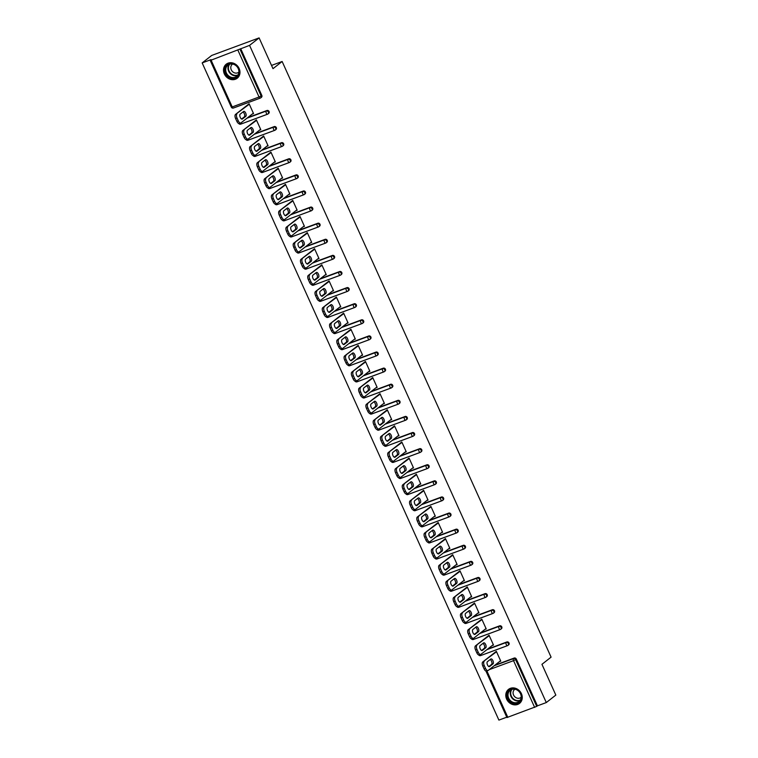 <?xml version="1.0" encoding="UTF-8"?>
<svg xmlns="http://www.w3.org/2000/svg" width="758" height="758" viewBox="0 0 758 758"><rect width="100%" height="100%" fill="white"/><g stroke="black" fill="none" stroke-linecap="round" stroke-linejoin="round"><path stroke-width="1.14" d="M224.349 73.943A8.916 7.798 -128.1 0 0 237.235 78.216A8.916 7.798 -128.1 0 0 239.13 68.466A8.916 7.798 -128.1 0 0 226.244 64.193A8.916 7.798 -128.1 0 0 224.349 73.943M506.628 699.122A8.916 7.798 -128.1 0 0 519.514 703.405A8.916 7.798 -128.1 0 0 521.409 693.646A8.916 7.798 -128.1 0 0 508.523 689.373A8.916 7.798 -128.1 0 0 506.628 699.122M202.168 62.914L211.037 59.636L210.193 60.365L211.103 60.166L249.562 45.376L259.103 37.9L211.709 55.438L202.168 62.914L498.897 720.1L506.761 717.191M259.103 37.9L272.994 68.665L282.137 61.493L271.525 65.425M282.137 61.493L551.085 657.148L541.942 664.321L555.832 695.086L546.291 702.562L537.431 705.84L516.312 659.072L515.62 659.621L536.73 706.38L537.431 705.84M536.73 706.38L506.922 717.542L485.935 671.048M249.562 45.376L546.291 702.562M495.107 652.287L496.338 651.349L500.773 661.156L499.418 661.649M240.693 48.654L261.813 95.423A1.715 1.497 51.9 0 1 261.453 97.299L260.752 97.839A1.715 1.497 51.9 0 1 260.392 98.038A1.715 0.796 69.7 0 1 260.288 98.095A1.715 1.715 0 0 0 260.752 97.839A1.715 1.497 51.9 0 0 261.112 95.963L261.813 95.423M494.898 665.192L514.189 658.048A1.715 1.497 51.9 0 1 516.312 659.072M247.667 117.642L266.968 110.497A1.715 1.497 51.9 0 1 268.72 113.397L268.019 113.946A1.715 1.497 51.9 0 1 267.669 114.145A1.715 0.796 69.7 0 1 267.565 114.202A1.715 1.715 0 0 0 268.019 113.946A1.715 1.497 51.9 0 0 268.389 112.07A1.715 1.497 -128.1 0 0 266.266 111.047L266.968 110.497M254.944 133.749L274.235 126.605A1.715 1.497 51.9 0 1 275.988 129.504L275.296 130.054A1.715 1.497 51.9 0 1 274.936 130.253A1.715 0.796 69.7 0 1 274.832 130.31A1.715 1.715 0 0 0 275.296 130.054A1.715 1.497 51.9 0 0 275.656 128.178A1.715 1.497 -128.1 0 0 273.534 127.154L274.235 126.605M262.211 149.857L281.502 142.712A1.715 1.497 51.9 0 1 283.265 145.612L282.563 146.152A1.715 1.497 51.9 0 1 282.203 146.351A1.715 0.796 69.7 0 1 282.099 146.417A1.715 1.715 0 0 0 282.563 146.152A1.715 1.497 51.9 0 0 282.933 144.276A1.715 1.497 -128.1 0 0 280.811 143.253L281.502 142.712M269.488 165.955L288.779 158.81A1.715 1.497 51.9 0 1 290.532 161.71L289.84 162.259A1.715 1.497 51.9 0 1 289.48 162.458A1.715 0.796 69.7 0 1 289.376 162.515A1.715 1.715 0 0 0 289.84 162.259A1.715 1.497 51.9 0 0 290.2 160.383A1.715 1.497 -128.1 0 0 288.078 159.36L288.779 158.81M276.755 182.062L296.046 174.918A1.715 1.497 51.9 0 1 297.809 177.817L297.108 178.367A1.715 1.497 51.9 0 1 296.748 178.566A1.715 0.796 69.7 0 1 296.643 178.623A1.715 1.715 0 0 0 297.108 178.367A1.715 1.497 51.9 0 0 297.477 176.491A1.715 1.497 -128.1 0 0 295.355 175.468L296.046 174.918M284.032 198.17L303.323 191.025A1.715 1.497 51.9 0 1 305.076 193.925L304.384 194.465A1.715 1.497 51.9 0 1 304.024 194.664A1.715 0.796 69.7 0 1 303.92 194.73A1.715 1.715 0 0 0 304.384 194.465A1.715 1.497 51.9 0 0 304.744 192.589A1.715 1.497 -128.1 0 0 302.622 191.566L303.323 191.025M291.299 214.268L310.591 207.133A1.715 1.497 51.9 0 1 312.353 210.023L311.652 210.572A1.715 1.497 51.9 0 1 311.292 210.771A1.715 0.796 69.7 0 1 311.187 210.828A1.715 1.715 0 0 0 311.652 210.572A1.715 1.497 51.9 0 0 312.012 208.696A1.715 1.497 -128.1 0 0 309.899 207.673L310.591 207.133M298.567 230.375L317.867 223.231A1.715 1.497 51.9 0 1 319.62 226.13L318.919 226.68A1.715 1.497 51.9 0 1 318.568 226.879A1.715 0.796 69.7 0 1 318.464 226.936A1.715 1.715 0 0 0 318.919 226.68A1.715 1.497 51.9 0 0 319.289 224.804A1.715 1.497 -128.1 0 0 317.166 223.781L317.867 223.231M305.844 246.483L325.135 239.339A1.715 1.497 51.9 0 1 326.887 242.238L326.196 242.778A1.715 1.497 51.9 0 1 325.836 242.977A1.715 0.796 69.7 0 1 325.732 243.043A1.715 1.715 0 0 0 326.196 242.778A1.715 1.497 51.9 0 0 326.556 240.902A1.715 1.497 -128.1 0 0 324.433 239.879L325.135 239.339M313.111 262.581L332.402 255.446A1.715 1.497 51.9 0 1 334.164 258.336L333.463 258.885A1.715 1.497 51.9 0 1 333.113 259.084A1.715 0.796 69.7 0 1 333.008 259.141A1.715 1.715 0 0 0 333.463 258.885A1.715 1.497 51.9 0 0 333.833 257.009A1.715 1.497 -128.1 0 0 331.71 255.986L332.402 255.446M320.388 278.688L339.679 271.544A1.715 1.497 51.9 0 1 341.432 274.443L340.74 274.993A1.715 1.497 51.9 0 1 340.38 275.192A1.715 0.796 69.7 0 1 340.276 275.249A1.715 1.715 0 0 0 340.74 274.993A1.715 1.497 51.9 0 0 341.1 273.117A1.715 1.497 -128.1 0 0 338.978 272.094L339.679 271.544M327.655 294.796L346.946 287.652A1.715 1.497 51.9 0 1 348.708 290.551L348.007 291.091A1.715 1.497 51.9 0 1 347.647 291.29A1.715 0.796 69.7 0 1 347.543 291.356A1.715 1.715 0 0 0 348.007 291.091A1.715 1.497 51.9 0 0 348.377 289.215A1.715 1.497 -128.1 0 0 346.254 288.201L346.946 287.652M334.932 310.894L354.223 303.759A1.715 1.497 51.9 0 1 355.976 306.649L355.284 307.198A1.715 1.497 51.9 0 1 354.924 307.397A1.715 0.796 69.7 0 1 354.82 307.454A1.715 1.715 0 0 0 355.284 307.198A1.715 1.497 51.9 0 0 355.644 305.322A1.715 1.497 -128.1 0 0 353.522 304.299L354.223 303.759M342.199 327.001L361.49 319.857A1.715 1.497 51.9 0 1 363.253 322.756L362.551 323.306A1.715 1.497 51.9 0 1 362.191 323.505A1.715 0.796 69.7 0 1 362.087 323.562A1.715 1.715 0 0 0 362.551 323.306A1.715 1.497 51.9 0 0 362.911 321.43A1.715 1.497 -128.1 0 0 360.799 320.407L361.49 319.857M349.466 343.109L368.767 335.965A1.715 1.497 51.9 0 1 370.52 338.864L369.819 339.404A1.715 1.497 51.9 0 1 369.468 339.603A1.715 0.796 69.7 0 1 369.364 339.669A1.715 1.715 0 0 0 369.819 339.404A1.715 1.497 51.9 0 0 370.188 337.528A1.715 1.497 -128.1 0 0 368.066 336.514L368.767 335.965M356.743 359.207L376.034 352.072A1.715 1.497 51.9 0 1 377.787 354.962L377.096 355.511A1.715 1.497 51.9 0 1 376.735 355.71A1.715 0.796 69.7 0 1 376.631 355.767A1.715 1.715 0 0 0 377.096 355.511A1.715 1.497 51.9 0 0 377.456 353.635A1.715 1.497 -128.1 0 0 375.343 352.612L376.034 352.072M364.011 375.314L383.311 368.17A1.715 1.497 51.9 0 1 385.064 371.069L384.363 371.619A1.715 1.497 51.9 0 1 384.012 371.818A1.715 0.796 69.7 0 1 383.908 371.875A1.715 1.715 0 0 0 384.363 371.619A1.715 1.497 51.9 0 0 384.732 369.743A1.715 1.497 -128.1 0 0 382.61 368.72L383.311 368.17M371.287 391.422L390.578 384.278A1.715 1.497 51.9 0 1 392.331 387.177L391.64 387.717A1.715 1.497 51.9 0 1 391.28 387.916A1.715 0.796 69.7 0 1 391.175 387.982A1.715 1.715 0 0 0 391.64 387.717A1.715 1.497 51.9 0 0 392 385.841A1.715 1.497 -128.1 0 0 389.877 384.827L390.578 384.278M378.555 407.52L397.846 400.385A1.715 1.497 51.9 0 1 399.608 403.275L398.907 403.825A1.715 1.497 51.9 0 1 398.547 404.023A1.715 0.796 69.7 0 1 398.443 404.08A1.715 1.715 0 0 0 398.907 403.825A1.715 1.497 51.9 0 0 399.276 401.948A1.715 1.497 -128.1 0 0 397.154 400.925L397.846 400.385M385.831 423.627L405.123 416.483A1.715 1.497 51.9 0 1 406.875 419.382L406.184 419.932A1.715 1.497 51.9 0 1 405.824 420.131A1.715 0.796 69.7 0 1 405.719 420.188A1.715 1.715 0 0 0 406.184 419.932A1.715 1.497 51.9 0 0 406.544 418.056A1.715 1.497 -128.1 0 0 404.421 417.033L405.123 416.483M393.099 439.735L412.39 432.591A1.715 1.497 51.9 0 1 414.152 435.49L413.451 436.03A1.715 1.497 51.9 0 1 413.091 436.229A1.715 0.796 69.7 0 1 412.987 436.295A1.715 1.715 0 0 0 413.451 436.03A1.715 1.497 51.9 0 0 413.821 434.154A1.715 1.497 -128.1 0 0 411.698 433.14L412.39 432.591M400.366 455.833L419.667 448.698A1.715 1.497 51.9 0 1 421.42 451.588L420.718 452.138A1.715 1.497 51.9 0 1 420.368 452.337A1.715 0.796 69.7 0 1 420.264 452.393A1.715 1.715 0 0 0 420.718 452.138A1.715 1.497 51.9 0 0 421.088 450.261A1.715 1.497 -128.1 0 0 418.966 449.238L419.667 448.698M407.643 471.94L426.934 464.796A1.715 1.497 51.9 0 1 428.687 467.695L427.995 468.245A1.715 1.497 51.9 0 1 427.635 468.444A1.715 0.796 69.7 0 1 427.531 468.501A1.715 1.715 0 0 0 427.995 468.245A1.715 1.497 51.9 0 0 428.355 466.369A1.715 1.497 -128.1 0 0 426.242 465.346L426.934 464.796M414.91 488.048L434.211 480.904A1.715 1.497 51.9 0 1 435.964 483.803L435.263 484.343A1.715 1.497 51.9 0 1 434.912 484.542A1.715 0.796 69.7 0 1 434.808 484.608A1.715 1.715 0 0 0 435.263 484.343A1.715 1.497 51.9 0 0 435.632 482.467A1.715 1.497 -128.1 0 0 433.51 481.453L434.211 480.904M422.187 504.146L441.478 497.011A1.715 1.497 51.9 0 1 443.231 499.901L442.539 500.451A1.715 1.497 51.9 0 1 442.179 500.65A1.715 0.796 69.7 0 1 442.075 500.706A1.715 1.715 0 0 0 442.539 500.451A1.715 1.497 51.9 0 0 442.899 498.575A1.715 1.497 -128.1 0 0 440.777 497.551L441.478 497.011M429.454 520.253L448.745 513.109A1.715 1.497 51.9 0 1 450.508 516.009L449.807 516.558A1.715 1.497 51.9 0 1 449.447 516.757A1.715 0.796 69.7 0 1 449.342 516.814A1.715 1.715 0 0 0 449.807 516.558A1.715 1.497 51.9 0 0 450.176 514.682A1.715 1.497 -128.1 0 0 448.054 513.659L448.745 513.109M436.731 536.361L456.022 529.217A1.715 1.497 51.9 0 1 457.775 532.116L457.083 532.656A1.715 1.497 51.9 0 1 456.723 532.855A1.715 0.796 69.7 0 1 456.619 532.921A1.715 1.715 0 0 0 457.083 532.656A1.715 1.497 51.9 0 0 457.444 530.78A1.715 1.497 -128.1 0 0 455.321 529.766L456.022 529.217M443.999 552.459L463.29 545.324A1.715 1.497 51.9 0 1 465.052 548.214L464.351 548.764A1.715 1.497 51.9 0 1 463.991 548.963A1.715 0.796 69.7 0 1 463.887 549.019A1.715 1.715 0 0 0 464.351 548.764A1.715 1.497 51.9 0 0 464.72 546.888A1.715 1.497 -128.1 0 0 462.598 545.864L463.29 545.324M451.275 568.566L470.566 561.422A1.715 1.497 51.9 0 1 472.319 564.322L471.618 564.871A1.715 1.497 51.9 0 1 471.268 565.07A1.715 0.796 69.7 0 1 471.163 565.127A1.715 1.715 0 0 0 471.618 564.871A1.715 1.497 51.9 0 0 471.988 562.995A1.715 1.497 -128.1 0 0 469.865 561.972L470.566 561.422M458.543 584.674L477.834 577.53A1.715 1.497 51.9 0 1 479.587 580.429L478.895 580.969A1.715 1.497 51.9 0 1 478.535 581.168A1.715 0.796 69.7 0 1 478.431 581.234A1.715 1.715 0 0 0 478.895 580.969A1.715 1.497 51.9 0 0 479.255 579.103A1.715 1.497 -128.1 0 0 477.142 578.079L477.834 577.53M465.81 600.772L485.111 593.637A1.715 1.497 51.9 0 1 486.863 596.527L486.162 597.077A1.715 1.497 51.9 0 1 485.812 597.276A1.715 0.796 69.7 0 1 485.707 597.332A1.715 1.715 0 0 0 486.162 597.077A1.715 1.497 51.9 0 0 486.532 595.201A1.715 1.497 -128.1 0 0 484.409 594.177L485.111 593.637M473.087 616.879L492.378 609.735A1.715 1.497 51.9 0 1 494.131 612.635L493.439 613.184A1.715 1.497 51.9 0 1 493.079 613.383A1.715 0.796 69.7 0 1 492.975 613.44A1.715 1.715 0 0 0 493.439 613.184A1.715 1.497 51.9 0 0 493.799 611.308A1.715 1.497 -128.1 0 0 491.677 610.285L492.378 609.735M480.354 632.987L499.645 625.843A1.715 1.497 51.9 0 1 501.408 628.742L500.706 629.282A1.715 1.497 51.9 0 1 500.346 629.491A1.715 0.796 69.7 0 1 500.242 629.547A1.715 1.715 0 0 0 500.706 629.282A1.715 1.497 51.9 0 0 501.076 627.416A1.715 1.497 -128.1 0 0 498.954 626.392L499.645 625.843M487.631 649.085L506.922 641.95A1.715 1.497 51.9 0 1 508.675 644.84L507.983 645.39A1.715 1.497 51.9 0 1 507.623 645.589A1.715 0.796 69.7 0 1 507.519 645.645A1.715 1.715 0 0 0 507.983 645.39A1.715 1.497 51.9 0 0 508.343 643.514A1.715 1.497 -128.1 0 0 506.221 642.49L506.922 641.95M492.141 645.551L493.496 645.049L489.071 635.242L487.83 636.18M484.874 629.443L486.229 628.941L481.794 619.134L480.563 620.072M477.606 613.336L478.952 612.843L474.527 603.036L473.295 603.974M470.33 597.238L471.684 596.736L467.26 586.929L466.018 587.867M463.062 581.13L464.408 580.628L459.983 570.821L458.751 571.759M455.785 565.023L457.14 564.53L452.716 554.723L451.474 555.661M448.518 548.925L449.873 548.422L445.439 538.616L444.207 539.554M441.241 532.817L442.596 532.315L438.171 522.508L436.93 523.446M433.974 516.71L435.329 516.217L430.895 506.41L429.663 507.348M426.707 500.612L428.052 500.109L423.627 490.303L422.396 491.241M419.43 484.504L420.785 484.002L416.36 474.195L415.119 475.133M412.163 468.397L413.508 467.904L409.083 458.097L407.851 459.035M404.886 452.299L406.241 451.796L401.816 441.99L400.575 442.928M397.618 436.191L398.973 435.689L394.539 425.882L393.307 426.82M390.342 420.084L391.696 419.591L387.272 409.775L386.03 410.722M383.074 403.986L384.429 403.483L379.995 393.677L378.763 394.615M375.807 387.878L377.152 387.376L372.728 377.569L371.496 378.507M368.53 371.771L369.885 371.278L365.46 361.462L364.219 362.409M361.263 355.673L362.608 355.17L358.183 345.364L356.952 346.302M353.986 339.565L355.341 339.063L350.916 329.256L349.675 330.194M346.719 323.458L348.074 322.965L343.639 313.149L342.408 314.096M339.442 307.36L340.797 306.857L336.372 297.051L335.131 297.989M332.175 291.252L333.529 290.75L329.095 280.943L327.863 281.881M324.907 275.145L326.253 274.642L321.828 264.836L320.596 265.783M317.63 259.046L318.985 258.544L314.551 248.738L313.319 249.676M310.363 242.939L311.709 242.437L307.284 232.63L306.052 233.568M303.086 226.832L304.441 226.329L300.016 216.523L298.775 217.47M295.819 210.733L297.174 210.231L292.74 200.425L291.508 201.363M288.542 194.626L289.897 194.124L285.472 184.317L284.231 185.255M281.275 178.518L282.63 178.016L278.195 168.21L276.964 169.157M274.008 162.42L275.353 161.918L270.928 152.112L269.696 153.05M266.731 146.313L268.086 145.811L263.651 136.004L262.42 136.942M259.463 130.205L260.809 129.703L256.384 119.897L255.152 120.835M252.187 114.107L253.542 113.605L249.117 103.799L247.875 104.737M485.508 668.357L484.248 665.571L482.827 666.102L484.087 668.888L485.508 668.357A3.43 1.601 69.7 0 0 488 670.546A3.43 1.601 69.7 0 0 488.209 670.432L500.583 660.739M482.827 666.102A3.43 1.601 -110.3 0 1 482.732 661.98L496.528 651.757M484.154 661.45A3.43 1.601 69.7 0 0 484.248 665.571M493.003 663.875A2.681 1.251 69.7 0 0 493.013 660.834A2.681 1.251 69.7 0 0 490.985 658.939A2.681 1.251 69.7 0 0 490.814 659.024L487.422 661.687A2.681 1.251 69.7 0 0 487.413 664.738A2.681 1.251 69.7 0 0 489.45 666.633A2.681 1.251 69.7 0 0 489.611 666.538L493.003 663.875L491.582 664.406A2.681 1.251 69.7 0 0 491.79 661.942A2.681 1.251 69.7 0 0 490.18 659.526M486.788 670.963A3.43 1.601 -110.3 0 1 486.579 671.076A3.43 1.601 -110.3 0 1 484.087 668.888M482.732 661.98L496.272 651.368M488.834 666.566L491.582 664.406M478.232 652.259L476.981 649.464L475.56 649.994L476.81 652.78L478.232 652.259A3.43 1.601 69.7 0 0 480.733 654.448A3.43 1.601 69.7 0 0 480.942 654.325L493.316 644.632M475.56 649.994A3.43 1.601 -110.3 0 1 475.465 645.873L489.261 635.649M476.886 645.352A3.43 1.601 69.7 0 0 476.981 649.464M485.736 647.777A2.681 1.251 69.7 0 0 485.745 644.726A2.681 1.251 69.7 0 0 483.708 642.831A2.681 1.251 69.7 0 0 483.547 642.926L480.146 645.589A2.681 1.251 69.7 0 0 480.146 648.63A2.681 1.251 69.7 0 0 482.173 650.535A2.681 1.251 69.7 0 0 482.334 650.44L485.736 647.777L484.315 648.298A2.681 1.251 69.7 0 0 484.523 645.835A2.681 1.251 69.7 0 0 482.903 643.428M479.52 654.855A3.43 1.601 -110.3 0 1 479.312 654.969A3.43 1.601 -110.3 0 1 476.81 652.78M475.465 645.873L489.005 635.27M481.557 650.459L484.315 648.298M470.964 636.151L469.704 633.366L468.283 633.887L469.543 636.682L470.964 636.151A3.43 1.601 69.7 0 0 473.456 638.34A3.43 1.601 69.7 0 0 473.665 638.227L486.039 628.534M468.283 633.887A3.43 1.601 -110.3 0 1 468.188 629.765L481.984 619.551M469.609 629.244A3.43 1.601 69.7 0 0 469.704 633.366M478.469 631.67A2.681 1.251 69.7 0 0 478.469 628.628A2.681 1.251 69.7 0 0 476.441 626.724A2.681 1.251 69.7 0 0 476.27 626.819L472.878 629.481A2.681 1.251 69.7 0 0 472.869 632.532A2.681 1.251 69.7 0 0 474.906 634.427A2.681 1.251 69.7 0 0 475.067 634.332L478.469 631.67L477.047 632.2A2.681 1.251 69.7 0 0 477.256 629.727A2.681 1.251 69.7 0 0 475.636 627.321M472.243 638.748A3.43 1.601 -110.3 0 1 472.035 638.871A3.43 1.601 -110.3 0 1 469.543 636.682M468.188 629.765L481.728 619.163M474.29 634.361L477.047 632.2M463.697 620.044L462.437 617.258L461.016 617.789L462.266 620.575L463.697 620.044A3.43 1.601 69.7 0 0 466.189 622.233A3.43 1.601 69.7 0 0 466.397 622.119L478.772 612.426M461.016 617.789A3.43 1.601 -110.3 0 1 460.921 613.667L474.716 603.444M462.342 613.137A3.43 1.601 69.7 0 0 462.437 617.258M471.192 615.562A2.681 1.251 69.7 0 0 471.201 612.521A2.681 1.251 69.7 0 0 469.164 610.626A2.681 1.251 69.7 0 0 469.003 610.711L465.601 613.374A2.681 1.251 69.7 0 0 465.601 616.425A2.681 1.251 69.7 0 0 467.629 618.32A2.681 1.251 69.7 0 0 467.8 618.225L471.192 615.562L469.771 616.093A2.681 1.251 69.7 0 0 469.979 613.629A2.681 1.251 69.7 0 0 468.359 611.213M464.976 622.65A3.43 1.601 -110.3 0 1 464.768 622.763A3.43 1.601 -110.3 0 1 462.266 620.575M460.921 613.667L474.461 603.055M467.013 618.253L469.771 616.093M456.42 603.946L455.16 601.151L453.739 601.681L454.999 604.467L456.42 603.946A3.43 1.601 69.7 0 0 458.922 606.135A3.43 1.601 69.7 0 0 459.13 606.012L471.495 596.319M453.739 601.681A3.43 1.601 -110.3 0 1 453.654 597.56L467.44 587.336M455.075 597.039A3.43 1.601 69.7 0 0 455.16 601.151M463.924 599.464A2.681 1.251 69.7 0 0 463.924 596.413A2.681 1.251 69.7 0 0 461.897 594.518A2.681 1.251 69.7 0 0 461.736 594.613L458.334 597.276A2.681 1.251 69.7 0 0 458.325 600.317A2.681 1.251 69.7 0 0 460.362 602.212A2.681 1.251 69.7 0 0 460.523 602.127L463.924 599.464L462.503 599.985A2.681 1.251 69.7 0 0 462.712 597.522A2.681 1.251 69.7 0 0 461.091 595.115M457.709 606.542A3.43 1.601 -110.3 0 1 457.5 606.656A3.43 1.601 -110.3 0 1 454.999 604.467M453.654 597.56L467.184 586.957M459.746 602.146L462.503 599.985M449.153 587.838L447.893 585.053L446.471 585.574L447.732 588.36L449.153 587.838A3.43 1.601 69.7 0 0 451.645 590.027A3.43 1.601 69.7 0 0 451.853 589.913L464.228 580.221M446.471 585.574A3.43 1.601 -110.3 0 1 446.377 581.452L460.172 571.238M447.798 580.931A3.43 1.601 69.7 0 0 447.893 585.053M456.648 583.357A2.681 1.251 69.7 0 0 456.657 580.315A2.681 1.251 69.7 0 0 454.62 578.411A2.681 1.251 69.7 0 0 454.459 578.506L451.067 581.168A2.681 1.251 69.7 0 0 451.057 584.219A2.681 1.251 69.7 0 0 453.085 586.114A2.681 1.251 69.7 0 0 453.256 586.019L456.648 583.357L455.226 583.887A2.681 1.251 69.7 0 0 455.435 581.414A2.681 1.251 69.7 0 0 453.815 579.008M450.432 590.435A3.43 1.601 -110.3 0 1 450.224 590.558A3.43 1.601 -110.3 0 1 447.732 588.36M446.377 581.452L459.916 570.85M452.469 586.048L455.226 583.887M514.843 688.899A7.713 6.746 51.9 0 1 521.485 697.55A7.713 6.746 51.9 0 1 513.896 703.329A7.713 6.746 51.9 0 1 507.254 694.679A7.713 6.746 51.9 0 1 514.843 688.899M514.151 702.628A7.144 6.244 -128.1 0 0 518.993 701.567A7.144 6.244 -128.1 0 0 520.831 694.574A7.144 6.244 -128.1 0 0 515.023 689.259A7.144 6.244 -128.1 0 0 510.181 690.32A7.144 6.244 -128.1 0 0 508.343 697.313A7.144 6.244 -128.1 0 0 514.151 702.628M514.928 689.24A5.088 4.444 -128.1 0 0 514.635 689.448A5.088 4.444 -128.1 0 0 513.327 694.423A5.088 4.444 -128.1 0 0 517.458 698.213A5.088 4.444 -128.1 0 0 520.898 697.455A5.088 4.444 -128.1 0 0 521.172 697.218M509.442 688.766A8.85 7.751 -128.1 0 0 508.912 689.145A8.85 7.751 -128.1 0 0 506.628 697.815A8.85 7.751 -128.1 0 0 513.82 704.4A8.85 7.751 -128.1 0 0 519.827 703.083A8.85 7.751 -128.1 0 0 520.329 702.657M232.564 63.71A7.713 6.746 51.9 0 1 239.206 72.361A7.713 6.746 51.9 0 1 231.616 78.15A7.713 6.746 51.9 0 1 224.974 69.499A7.713 6.746 51.9 0 1 232.564 63.71M231.863 77.449A7.144 6.244 -128.1 0 0 236.714 76.378A7.144 6.244 -128.1 0 0 238.543 69.395A7.144 6.244 -128.1 0 0 232.744 64.079A7.144 6.244 -128.1 0 0 227.902 65.141A7.144 6.244 -128.1 0 0 226.064 72.133A7.144 6.244 -128.1 0 0 231.863 77.449M232.649 64.06A5.088 4.444 -128.1 0 0 232.346 64.269A5.088 4.444 -128.1 0 0 231.038 69.243A5.088 4.444 -128.1 0 0 235.169 73.033A5.088 4.444 -128.1 0 0 238.618 72.275A5.088 4.444 -128.1 0 0 238.893 72.038M227.163 63.587A8.85 7.751 -128.1 0 0 226.623 63.966A8.85 7.751 -128.1 0 0 224.349 72.635A8.85 7.751 -128.1 0 0 231.541 79.22A8.85 7.751 -128.1 0 0 237.548 77.903A8.85 7.751 -128.1 0 0 238.05 77.468M441.876 571.731L440.616 568.945L439.195 569.476L440.455 572.262L441.876 571.731A3.43 1.601 69.7 0 0 444.377 573.92A3.43 1.601 69.7 0 0 444.586 573.806L456.951 564.113M439.195 569.476A3.43 1.601 -110.3 0 1 439.109 565.354L452.896 555.131M440.531 564.824A3.43 1.601 69.7 0 0 440.616 568.945M449.38 567.249A2.681 1.251 69.7 0 0 449.39 564.208A2.681 1.251 69.7 0 0 447.353 562.313A2.681 1.251 69.7 0 0 447.192 562.398L443.79 565.061A2.681 1.251 69.7 0 0 443.781 568.112A2.681 1.251 69.7 0 0 445.818 570.007A2.681 1.251 69.7 0 0 445.979 569.912L449.38 567.249L447.959 567.78A2.681 1.251 69.7 0 0 448.168 565.316A2.681 1.251 69.7 0 0 446.547 562.9M443.165 574.337A3.43 1.601 -110.3 0 1 442.956 574.45A3.43 1.601 -110.3 0 1 440.455 572.262M439.109 565.354L452.64 554.742M445.202 569.94L447.959 567.78M434.609 555.633L433.349 552.838L431.927 553.368L433.188 556.154L434.609 555.633A3.43 1.601 69.7 0 0 437.101 557.822A3.43 1.601 69.7 0 0 437.309 557.699L449.684 548.006M431.927 553.368A3.43 1.601 -110.3 0 1 431.833 549.247L445.628 539.023M433.254 548.716A3.43 1.601 69.7 0 0 433.349 552.838M442.104 551.151A2.681 1.251 69.7 0 0 442.113 548.1A2.681 1.251 69.7 0 0 440.076 546.205A2.681 1.251 69.7 0 0 439.915 546.3L436.523 548.963A2.681 1.251 69.7 0 0 436.513 552.004A2.681 1.251 69.7 0 0 438.55 553.899A2.681 1.251 69.7 0 0 438.711 553.814L442.104 551.151L440.682 551.672A2.681 1.251 69.7 0 0 440.891 549.209A2.681 1.251 69.7 0 0 439.28 546.802M435.888 558.229A3.43 1.601 -110.3 0 1 435.679 558.343A3.43 1.601 -110.3 0 1 433.188 556.154M431.833 549.247L445.372 538.644M437.935 553.833L440.682 551.672M427.332 539.525L426.081 536.74L424.651 537.261L425.911 540.047L427.332 539.525A3.43 1.601 69.7 0 0 429.833 541.714A3.43 1.601 69.7 0 0 430.042 541.6L442.407 531.908M424.651 537.261A3.43 1.601 -110.3 0 1 424.565 533.139L438.361 522.925M425.987 532.618A3.43 1.601 69.7 0 0 426.081 536.74M434.836 535.044A2.681 1.251 69.7 0 0 434.846 532.002A2.681 1.251 69.7 0 0 432.809 530.098A2.681 1.251 69.7 0 0 432.647 530.193L429.246 532.855A2.681 1.251 69.7 0 0 429.246 535.897A2.681 1.251 69.7 0 0 431.274 537.801A2.681 1.251 69.7 0 0 431.435 537.706L434.836 535.044L433.415 535.574A2.681 1.251 69.7 0 0 433.623 533.101A2.681 1.251 69.7 0 0 432.003 530.695M428.621 542.122A3.43 1.601 -110.3 0 1 428.412 542.245A3.43 1.601 -110.3 0 1 425.911 540.047M424.565 533.139L438.105 522.537M430.658 537.735L433.415 535.574M420.065 523.418L418.804 520.632L417.383 521.163L418.643 523.949L420.065 523.418A3.43 1.601 69.7 0 0 422.557 525.607A3.43 1.601 69.7 0 0 422.765 525.493L435.139 515.8M417.383 521.163A3.43 1.601 -110.3 0 1 417.288 517.041L431.084 506.818M418.71 516.511A3.43 1.601 69.7 0 0 418.804 520.632M427.569 518.936A2.681 1.251 69.7 0 0 427.569 515.895A2.681 1.251 69.7 0 0 425.541 514A2.681 1.251 69.7 0 0 425.371 514.085L421.979 516.748A2.681 1.251 69.7 0 0 421.969 519.798A2.681 1.251 69.7 0 0 424.006 521.693A2.681 1.251 69.7 0 0 424.167 521.599L427.569 518.936L426.148 519.467A2.681 1.251 69.7 0 0 426.356 517.003A2.681 1.251 69.7 0 0 424.736 514.587M421.344 526.024A3.43 1.601 -110.3 0 1 421.135 526.137A3.43 1.601 -110.3 0 1 418.643 523.949M417.288 517.041L430.828 506.429M423.39 521.627L426.148 519.467M412.788 507.32L411.537 504.525L410.116 505.055L411.367 507.841L412.788 507.32A3.43 1.601 69.7 0 0 415.289 509.509A3.43 1.601 69.7 0 0 415.498 509.385L427.872 499.693M410.116 505.055A3.43 1.601 -110.3 0 1 410.021 500.934L423.817 490.71M411.442 500.403A3.43 1.601 69.7 0 0 411.537 504.525M420.292 502.838A2.681 1.251 69.7 0 0 420.302 499.787A2.681 1.251 69.7 0 0 418.264 497.892A2.681 1.251 69.7 0 0 418.103 497.987L414.702 500.65A2.681 1.251 69.7 0 0 414.702 503.691A2.681 1.251 69.7 0 0 416.729 505.586A2.681 1.251 69.7 0 0 416.9 505.501L420.292 502.838L418.871 503.359A2.681 1.251 69.7 0 0 419.079 500.896A2.681 1.251 69.7 0 0 417.459 498.489M414.076 509.916A3.43 1.601 -110.3 0 1 413.868 510.03A3.43 1.601 -110.3 0 1 411.367 507.841M410.021 500.934L423.561 490.331M416.114 505.52L418.871 503.359M405.521 491.212L404.26 488.427L402.839 488.948L404.099 491.734L405.521 491.212A3.43 1.601 69.7 0 0 408.022 493.401A3.43 1.601 69.7 0 0 408.23 493.287L420.595 483.595M402.839 488.948A3.43 1.601 -110.3 0 1 402.754 484.826L416.54 474.612M404.175 484.305A3.43 1.601 69.7 0 0 404.26 488.427M413.025 486.731A2.681 1.251 69.7 0 0 413.025 483.689A2.681 1.251 69.7 0 0 410.997 481.785A2.681 1.251 69.7 0 0 410.836 481.88L407.434 484.542A2.681 1.251 69.7 0 0 407.425 487.584A2.681 1.251 69.7 0 0 409.462 489.488A2.681 1.251 69.7 0 0 409.623 489.393L413.025 486.731L411.603 487.261A2.681 1.251 69.7 0 0 411.812 484.788A2.681 1.251 69.7 0 0 410.192 482.382M406.809 493.809A3.43 1.601 -110.3 0 1 406.601 493.932A3.43 1.601 -110.3 0 1 404.099 491.734M402.754 484.826L416.284 474.224M408.846 489.422L411.603 487.261M398.253 475.105L396.993 472.319L395.572 472.85L396.832 475.636L398.253 475.105A3.43 1.601 69.7 0 0 400.745 477.294A3.43 1.601 69.7 0 0 400.954 477.18L413.328 467.487M395.572 472.85A3.43 1.601 -110.3 0 1 395.477 468.728L409.273 458.505M396.898 468.198A3.43 1.601 69.7 0 0 396.993 472.319M405.748 470.623A2.681 1.251 69.7 0 0 405.757 467.582A2.681 1.251 69.7 0 0 403.72 465.687A2.681 1.251 69.7 0 0 403.559 465.772L400.158 468.435A2.681 1.251 69.7 0 0 400.158 471.485A2.681 1.251 69.7 0 0 402.185 473.38A2.681 1.251 69.7 0 0 402.356 473.286L405.748 470.623L404.327 471.154A2.681 1.251 69.7 0 0 404.535 468.69A2.681 1.251 69.7 0 0 402.915 466.274M399.532 477.711A3.43 1.601 -110.3 0 1 399.324 477.824A3.43 1.601 -110.3 0 1 396.832 475.636M395.477 468.728L409.017 458.116M401.569 473.314L404.327 471.154M390.976 459.007L389.716 456.212L388.295 456.742L389.555 459.528L390.976 459.007A3.43 1.601 69.7 0 0 393.478 461.196A3.43 1.601 69.7 0 0 393.686 461.072L406.051 451.38M388.295 456.742A3.43 1.601 -110.3 0 1 388.21 452.621L401.996 442.397M389.631 452.09A3.43 1.601 69.7 0 0 389.716 456.212M398.481 454.525A2.681 1.251 69.7 0 0 398.49 451.474A2.681 1.251 69.7 0 0 396.453 449.579A2.681 1.251 69.7 0 0 396.292 449.674L392.89 452.337A2.681 1.251 69.7 0 0 392.881 455.378A2.681 1.251 69.7 0 0 394.918 457.273A2.681 1.251 69.7 0 0 395.079 457.188L398.481 454.525L397.059 455.046A2.681 1.251 69.7 0 0 397.268 452.583A2.681 1.251 69.7 0 0 395.648 450.176M392.265 461.603A3.43 1.601 -110.3 0 1 392.057 461.717A3.43 1.601 -110.3 0 1 389.555 459.528M388.21 452.621L401.74 442.018M394.302 457.207L397.059 455.046M383.709 442.899L382.449 440.114L381.028 440.635L382.288 443.421L383.709 442.899A3.43 1.601 69.7 0 0 386.201 445.088A3.43 1.601 69.7 0 0 386.409 444.974L398.784 435.281M381.028 440.635A3.43 1.601 -110.3 0 1 380.933 436.513L394.729 426.299M382.354 435.992A3.43 1.601 69.7 0 0 382.449 440.114M391.204 438.418A2.681 1.251 69.7 0 0 391.213 435.376A2.681 1.251 69.7 0 0 389.176 433.472A2.681 1.251 69.7 0 0 389.015 433.567L385.623 436.229A2.681 1.251 69.7 0 0 385.614 439.27A2.681 1.251 69.7 0 0 387.651 441.175A2.681 1.251 69.7 0 0 387.812 441.08L391.204 438.418L389.783 438.948A2.681 1.251 69.7 0 0 389.991 436.475A2.681 1.251 69.7 0 0 388.38 434.069M384.988 445.496A3.43 1.601 -110.3 0 1 384.78 445.619A3.43 1.601 -110.3 0 1 382.288 443.421M380.933 436.513L394.473 425.911M387.025 441.109L389.783 438.948M376.432 426.792L375.182 424.006L373.751 424.537L375.011 427.322L376.432 426.792A3.43 1.601 69.7 0 0 378.934 428.981A3.43 1.601 69.7 0 0 379.142 428.867L391.507 419.174M373.751 424.537A3.43 1.601 -110.3 0 1 373.666 420.415L387.452 410.192M375.087 419.885A3.43 1.601 69.7 0 0 375.182 424.006M383.936 422.31A2.681 1.251 69.7 0 0 383.946 419.269A2.681 1.251 69.7 0 0 381.909 417.374A2.681 1.251 69.7 0 0 381.748 417.459L378.346 420.121A2.681 1.251 69.7 0 0 378.337 423.172A2.681 1.251 69.7 0 0 380.374 425.067A2.681 1.251 69.7 0 0 380.535 424.973L383.936 422.31L382.515 422.841A2.681 1.251 69.7 0 0 382.724 420.377A2.681 1.251 69.7 0 0 381.103 417.961M377.721 429.398A3.43 1.601 -110.3 0 1 377.512 429.511A3.43 1.601 -110.3 0 1 375.011 427.322M373.666 420.415L387.196 409.803M379.758 425.001L382.515 422.841M369.165 410.694L367.905 407.899L366.484 408.429L367.744 411.215L369.165 410.694A3.43 1.601 69.7 0 0 371.657 412.883A3.43 1.601 69.7 0 0 371.865 412.759L384.24 403.066M366.484 408.429A3.43 1.601 -110.3 0 1 366.389 404.308L380.184 394.084M367.81 403.777A3.43 1.601 69.7 0 0 367.905 407.899M376.669 406.212A2.681 1.251 69.7 0 0 376.669 403.161A2.681 1.251 69.7 0 0 374.642 401.266A2.681 1.251 69.7 0 0 374.471 401.361L371.079 404.023A2.681 1.251 69.7 0 0 371.069 407.065A2.681 1.251 69.7 0 0 373.107 408.96A2.681 1.251 69.7 0 0 373.268 408.875L376.669 406.212L375.248 406.733A2.681 1.251 69.7 0 0 375.456 404.27A2.681 1.251 69.7 0 0 373.836 401.863M370.444 413.29A3.43 1.601 -110.3 0 1 370.236 413.404A3.43 1.601 -110.3 0 1 367.744 411.215M366.389 404.308L379.929 393.705M372.491 408.894L375.248 406.733M361.888 394.586L360.637 391.801L359.216 392.322L360.467 395.108L361.888 394.586A3.43 1.601 69.7 0 0 364.39 396.775A3.43 1.601 69.7 0 0 364.598 396.661L376.972 386.968M359.216 392.322A3.43 1.601 -110.3 0 1 359.121 388.2L372.917 377.986M360.543 387.679A3.43 1.601 69.7 0 0 360.637 391.801M369.392 390.105A2.681 1.251 69.7 0 0 369.402 387.063A2.681 1.251 69.7 0 0 367.365 385.159A2.681 1.251 69.7 0 0 367.204 385.254L363.802 387.916A2.681 1.251 69.7 0 0 363.802 390.957A2.681 1.251 69.7 0 0 365.83 392.862A2.681 1.251 69.7 0 0 366 392.767L369.392 390.105L367.971 390.635A2.681 1.251 69.7 0 0 368.18 388.162A2.681 1.251 69.7 0 0 366.559 385.756M363.177 397.183A3.43 1.601 -110.3 0 1 362.968 397.306A3.43 1.601 -110.3 0 1 360.467 395.108M359.121 388.2L372.661 377.598M365.214 392.796L367.971 390.635M354.621 378.479L353.361 375.693L351.939 376.224L353.2 379.009L354.621 378.479A3.43 1.601 69.7 0 0 357.122 380.668A3.43 1.601 69.7 0 0 357.331 380.554L369.696 370.861M351.939 376.224A3.43 1.601 -110.3 0 1 351.854 372.102L365.64 361.879M353.275 371.572A3.43 1.601 69.7 0 0 353.361 375.693M362.125 373.997A2.681 1.251 69.7 0 0 362.125 370.956A2.681 1.251 69.7 0 0 360.097 369.061A2.681 1.251 69.7 0 0 359.927 369.146L356.535 371.808A2.681 1.251 69.7 0 0 356.525 374.859A2.681 1.251 69.7 0 0 358.562 376.754A2.681 1.251 69.7 0 0 358.724 376.66L362.125 373.997L360.704 374.528A2.681 1.251 69.7 0 0 360.912 372.064A2.681 1.251 69.7 0 0 359.292 369.648M355.909 381.084A3.43 1.601 -110.3 0 1 355.691 381.198A3.43 1.601 -110.3 0 1 353.2 379.009M351.854 372.102L365.384 361.49M357.947 376.688L360.704 374.528M347.353 362.381L346.093 359.586L344.672 360.116L345.932 362.902L347.353 362.381A3.43 1.601 69.7 0 0 349.845 364.57A3.43 1.601 69.7 0 0 350.054 364.446L362.428 354.753M344.672 360.116A3.43 1.601 -110.3 0 1 344.577 355.995L358.373 345.771M345.999 355.464A3.43 1.601 69.7 0 0 346.093 359.586M354.848 357.899A2.681 1.251 69.7 0 0 354.858 354.848A2.681 1.251 69.7 0 0 352.821 352.953A2.681 1.251 69.7 0 0 352.659 353.048L349.258 355.71A2.681 1.251 69.7 0 0 349.258 358.752A2.681 1.251 69.7 0 0 351.286 360.647A2.681 1.251 69.7 0 0 351.456 360.562L354.848 357.899L353.427 358.42A2.681 1.251 69.7 0 0 353.635 355.957A2.681 1.251 69.7 0 0 352.015 353.55M348.633 364.977A3.43 1.601 -110.3 0 1 348.424 365.091A3.43 1.601 -110.3 0 1 345.932 362.902M344.577 355.995L358.117 345.392M350.67 360.581L353.427 358.42M340.077 346.273L338.817 343.488L337.395 344.009L338.655 346.794L340.077 346.273A3.43 1.601 69.7 0 0 342.578 348.462A3.43 1.601 69.7 0 0 342.787 348.348L355.151 338.655M337.395 344.009A3.43 1.601 -110.3 0 1 337.31 339.887L351.096 329.673M338.731 339.366A3.43 1.601 69.7 0 0 338.817 343.488M347.581 341.792A2.681 1.251 69.7 0 0 347.59 338.75A2.681 1.251 69.7 0 0 345.553 336.846A2.681 1.251 69.7 0 0 345.392 336.94L341.991 339.603A2.681 1.251 69.7 0 0 341.981 342.644A2.681 1.251 69.7 0 0 344.018 344.549A2.681 1.251 69.7 0 0 344.179 344.454L347.581 341.792L346.16 342.322A2.681 1.251 69.7 0 0 346.368 339.849A2.681 1.251 69.7 0 0 344.748 337.443M341.365 348.87A3.43 1.601 -110.3 0 1 341.157 348.993A3.43 1.601 -110.3 0 1 338.655 346.794M337.31 339.887L350.84 329.285M343.402 344.483L346.16 342.322M332.809 330.166L331.549 327.38L330.128 327.911L331.388 330.696L332.809 330.166A3.43 1.601 69.7 0 0 335.301 332.355A3.43 1.601 69.7 0 0 335.51 332.241L347.884 322.548M330.128 327.911A3.43 1.601 -110.3 0 1 330.033 323.789L343.829 313.566M331.454 323.259A3.43 1.601 69.7 0 0 331.549 327.38M340.304 325.684A2.681 1.251 69.7 0 0 340.314 322.643A2.681 1.251 69.7 0 0 338.276 320.748A2.681 1.251 69.7 0 0 338.115 320.833L334.723 323.495A2.681 1.251 69.7 0 0 334.714 326.546A2.681 1.251 69.7 0 0 336.751 328.441A2.681 1.251 69.7 0 0 336.912 328.347L340.304 325.684L338.883 326.215A2.681 1.251 69.7 0 0 339.091 323.751A2.681 1.251 69.7 0 0 337.481 321.335M334.089 332.771A3.43 1.601 -110.3 0 1 333.88 332.885A3.43 1.601 -110.3 0 1 331.388 330.696M330.033 323.789L343.573 313.177M336.126 328.375L338.883 326.215M325.533 314.058L324.272 311.273L322.851 311.803L324.111 314.589L325.533 314.058A3.43 1.601 69.7 0 0 328.034 316.257A3.43 1.601 69.7 0 0 328.242 316.133L340.607 306.44M322.851 311.803A3.43 1.601 -110.3 0 1 322.766 307.682L336.552 297.458M324.187 307.151A3.43 1.601 69.7 0 0 324.272 311.273M333.037 309.586A2.681 1.251 69.7 0 0 333.046 306.535A2.681 1.251 69.7 0 0 331.009 304.64A2.681 1.251 69.7 0 0 330.848 304.735L327.447 307.397A2.681 1.251 69.7 0 0 327.437 310.439A2.681 1.251 69.7 0 0 329.474 312.334A2.681 1.251 69.7 0 0 329.635 312.249L333.037 309.586L331.616 310.107A2.681 1.251 69.7 0 0 331.824 307.644A2.681 1.251 69.7 0 0 330.204 305.237M326.821 316.664A3.43 1.601 -110.3 0 1 326.613 316.778A3.43 1.601 -110.3 0 1 324.111 314.589M322.766 307.682L336.296 297.07M328.858 312.268L331.616 310.107M318.265 297.96L317.005 295.175L315.584 295.696L316.844 298.481L318.265 297.96A3.43 1.601 69.7 0 0 320.757 300.149A3.43 1.601 69.7 0 0 320.966 300.035L333.34 290.342M315.584 295.696A3.43 1.601 -110.3 0 1 315.489 291.574L329.285 281.36M316.91 291.053A3.43 1.601 69.7 0 0 317.005 295.175M325.769 293.479A2.681 1.251 69.7 0 0 325.769 290.437A2.681 1.251 69.7 0 0 323.742 288.533A2.681 1.251 69.7 0 0 323.571 288.627L320.179 291.29A2.681 1.251 69.7 0 0 320.17 294.331A2.681 1.251 69.7 0 0 322.207 296.236A2.681 1.251 69.7 0 0 322.368 296.141L325.769 293.479L324.339 294.009A2.681 1.251 69.7 0 0 324.557 291.536A2.681 1.251 69.7 0 0 322.936 289.13M319.544 300.556A3.43 1.601 -110.3 0 1 319.336 300.68A3.43 1.601 -110.3 0 1 316.844 298.481M315.489 291.574L329.029 280.972M321.591 296.16L324.339 294.009M310.988 281.853L309.738 279.067L308.316 279.598L309.567 282.383L310.988 281.853A3.43 1.601 69.7 0 0 313.49 284.042A3.43 1.601 69.7 0 0 313.698 283.928L326.073 274.235M308.316 279.598A3.43 1.601 -110.3 0 1 308.222 275.476L322.017 265.253M309.643 274.946A3.43 1.601 69.7 0 0 309.738 279.067M318.493 277.371A2.681 1.251 69.7 0 0 318.502 274.33A2.681 1.251 69.7 0 0 316.465 272.435A2.681 1.251 69.7 0 0 316.304 272.52L312.902 275.182A2.681 1.251 69.7 0 0 312.902 278.233A2.681 1.251 69.7 0 0 314.93 280.128A2.681 1.251 69.7 0 0 315.101 280.034L318.493 277.371L317.071 277.902A2.681 1.251 69.7 0 0 317.28 275.438A2.681 1.251 69.7 0 0 315.66 273.022M312.277 284.449A3.43 1.601 -110.3 0 1 312.069 284.572A3.43 1.601 -110.3 0 1 309.567 282.383M308.222 275.476L321.762 264.864M314.314 280.062L317.071 277.902M303.721 265.745L302.461 262.96L301.04 263.49L302.3 266.276L303.721 265.745A3.43 1.601 69.7 0 0 306.223 267.944A3.43 1.601 69.7 0 0 306.431 267.82L318.796 258.127M301.04 263.49A3.43 1.601 -110.3 0 1 300.945 259.369L314.741 249.145M302.376 258.838A3.43 1.601 69.7 0 0 302.461 262.96M311.225 261.273A2.681 1.251 69.7 0 0 311.225 258.222A2.681 1.251 69.7 0 0 309.198 256.327A2.681 1.251 69.7 0 0 309.027 256.422L305.635 259.084A2.681 1.251 69.7 0 0 305.626 262.126A2.681 1.251 69.7 0 0 307.663 264.021A2.681 1.251 69.7 0 0 307.824 263.936L311.225 261.273L309.804 261.794A2.681 1.251 69.7 0 0 310.013 259.331A2.681 1.251 69.7 0 0 308.392 256.924M305 268.351A3.43 1.601 -110.3 0 1 304.792 268.465A3.43 1.601 -110.3 0 1 302.3 266.276M300.945 259.369L314.485 248.757M307.047 263.955L309.804 261.794M296.454 249.647L295.194 246.862L293.772 247.383L295.033 250.168L296.454 249.647A3.43 1.601 69.7 0 0 298.946 251.836A3.43 1.601 69.7 0 0 299.154 251.722L311.529 242.029M293.772 247.383A3.43 1.601 -110.3 0 1 293.678 243.261L307.473 233.047M295.099 242.74A3.43 1.601 69.7 0 0 295.194 246.862M303.949 245.166A2.681 1.251 69.7 0 0 303.958 242.124A2.681 1.251 69.7 0 0 301.921 240.22A2.681 1.251 69.7 0 0 301.76 240.314L298.358 242.977A2.681 1.251 69.7 0 0 298.358 246.018A2.681 1.251 69.7 0 0 300.386 247.923A2.681 1.251 69.7 0 0 300.556 247.828L303.949 245.166L302.527 245.696A2.681 1.251 69.7 0 0 302.736 243.223A2.681 1.251 69.7 0 0 301.115 240.817M297.733 252.243A3.43 1.601 -110.3 0 1 297.524 252.367A3.43 1.601 -110.3 0 1 295.033 250.168M293.678 243.261L307.217 232.659M299.77 247.847L302.527 245.696M289.177 233.54L287.917 230.754L286.496 231.275L287.756 234.07L289.177 233.54A3.43 1.601 69.7 0 0 291.678 235.729A3.43 1.601 69.7 0 0 291.887 235.615L304.252 225.922M286.496 231.275A3.43 1.601 -110.3 0 1 286.41 227.163L300.196 216.94M287.832 226.633A3.43 1.601 69.7 0 0 287.917 230.754M296.681 229.058A2.681 1.251 69.7 0 0 296.691 226.017A2.681 1.251 69.7 0 0 294.654 224.122A2.681 1.251 69.7 0 0 294.492 224.207L291.091 226.869A2.681 1.251 69.7 0 0 291.081 229.92A2.681 1.251 69.7 0 0 293.119 231.815A2.681 1.251 69.7 0 0 293.28 231.721L296.681 229.058L295.26 229.589A2.681 1.251 69.7 0 0 295.468 227.125A2.681 1.251 69.7 0 0 293.848 224.709M290.466 236.136A3.43 1.601 -110.3 0 1 290.257 236.259A3.43 1.601 -110.3 0 1 287.756 234.07M286.41 227.163L299.941 216.551M292.503 231.749L295.26 229.589M281.91 217.432L280.649 214.647L279.228 215.177L280.488 217.963L281.91 217.432A3.43 1.601 69.7 0 0 284.402 219.631A3.43 1.601 69.7 0 0 284.61 219.507L296.984 209.814M279.228 215.177A3.43 1.601 -110.3 0 1 279.134 211.056L292.929 200.832M280.555 210.525A3.43 1.601 69.7 0 0 280.649 214.647M289.404 212.96A2.681 1.251 69.7 0 0 289.414 209.909A2.681 1.251 69.7 0 0 287.377 208.014A2.681 1.251 69.7 0 0 287.216 208.109L283.824 210.771A2.681 1.251 69.7 0 0 283.814 213.813A2.681 1.251 69.7 0 0 285.851 215.708A2.681 1.251 69.7 0 0 286.012 215.623L289.404 212.96L287.983 213.481A2.681 1.251 69.7 0 0 288.192 211.018A2.681 1.251 69.7 0 0 286.571 208.611M283.189 220.038A3.43 1.601 -110.3 0 1 282.98 220.152A3.43 1.601 -110.3 0 1 280.488 217.963M279.134 211.056L292.673 200.444M285.226 215.642L287.983 213.481M274.633 201.334L273.373 198.549L271.951 199.07L273.212 201.855L274.633 201.334A3.43 1.601 69.7 0 0 277.134 203.523A3.43 1.601 69.7 0 0 277.343 203.409L289.708 193.716M271.951 199.07A3.43 1.601 -110.3 0 1 271.866 194.948L285.652 184.734M273.287 194.427A3.43 1.601 69.7 0 0 273.373 198.549M282.137 196.853A2.681 1.251 69.7 0 0 282.147 193.802A2.681 1.251 69.7 0 0 280.109 191.907A2.681 1.251 69.7 0 0 279.948 192.001L276.547 194.664A2.681 1.251 69.7 0 0 276.537 197.705A2.681 1.251 69.7 0 0 278.574 199.61A2.681 1.251 69.7 0 0 278.736 199.515L282.137 196.853L280.716 197.383A2.681 1.251 69.7 0 0 280.924 194.91A2.681 1.251 69.7 0 0 279.304 192.504M275.921 203.93A3.43 1.601 -110.3 0 1 275.713 204.054A3.43 1.601 -110.3 0 1 273.212 201.855M271.866 194.948L285.396 184.346M277.959 199.534L280.716 197.383M267.366 185.227L266.105 182.441L264.684 182.962L265.944 185.757L267.366 185.227A3.43 1.601 69.7 0 0 269.857 187.416A3.43 1.601 69.7 0 0 270.066 187.302L282.44 177.609M264.684 182.962A3.43 1.601 -110.3 0 1 264.589 178.85L278.385 168.627M266.011 178.32A3.43 1.601 69.7 0 0 266.105 182.441M274.87 180.745A2.681 1.251 69.7 0 0 274.87 177.704A2.681 1.251 69.7 0 0 272.842 175.809A2.681 1.251 69.7 0 0 272.672 175.894L269.279 178.556A2.681 1.251 69.7 0 0 269.27 181.607A2.681 1.251 69.7 0 0 271.307 183.502A2.681 1.251 69.7 0 0 271.468 183.408L274.87 180.745L273.439 181.276A2.681 1.251 69.7 0 0 273.657 178.812A2.681 1.251 69.7 0 0 272.037 176.396M268.645 187.823A3.43 1.601 -110.3 0 1 268.436 187.946A3.43 1.601 -110.3 0 1 265.944 185.757M264.589 178.85L278.129 168.238M270.691 183.436L273.439 181.276M260.089 169.119L258.838 166.334L257.417 166.864L258.668 169.65L260.089 169.119A3.43 1.601 69.7 0 0 262.59 171.317A3.43 1.601 69.7 0 0 262.799 171.194L275.173 161.501M257.417 166.864A3.43 1.601 -110.3 0 1 257.322 162.743L271.118 152.519M258.743 162.212A3.43 1.601 69.7 0 0 258.838 166.334M267.593 164.647A2.681 1.251 69.7 0 0 267.602 161.596A2.681 1.251 69.7 0 0 265.565 159.701A2.681 1.251 69.7 0 0 265.404 159.796L262.003 162.458A2.681 1.251 69.7 0 0 262.003 165.5A2.681 1.251 69.7 0 0 264.03 167.395A2.681 1.251 69.7 0 0 264.191 167.31L267.593 164.647L266.172 165.168A2.681 1.251 69.7 0 0 266.38 162.705A2.681 1.251 69.7 0 0 264.76 160.298M261.377 171.725A3.43 1.601 -110.3 0 1 261.169 171.839A3.43 1.601 -110.3 0 1 258.668 169.65M257.322 162.743L270.862 152.131M263.414 167.328L266.172 165.168M252.821 153.021L251.561 150.236L250.14 150.757L251.4 153.542L252.821 153.021A3.43 1.601 69.7 0 0 255.313 155.21A3.43 1.601 69.7 0 0 255.522 155.096L267.896 145.403M250.14 150.757A3.43 1.601 -110.3 0 1 250.045 146.635L263.841 136.421M251.476 146.114A3.43 1.601 69.7 0 0 251.561 150.236M260.326 148.54A2.681 1.251 69.7 0 0 260.326 145.489A2.681 1.251 69.7 0 0 258.298 143.594A2.681 1.251 69.7 0 0 258.127 143.688L254.735 146.351A2.681 1.251 69.7 0 0 254.726 149.392A2.681 1.251 69.7 0 0 256.763 151.297A2.681 1.251 69.7 0 0 256.924 151.202L260.326 148.54L258.904 149.07A2.681 1.251 69.7 0 0 259.113 146.597A2.681 1.251 69.7 0 0 257.493 144.191M254.101 155.617A3.43 1.601 -110.3 0 1 253.892 155.731A3.43 1.601 -110.3 0 1 251.4 153.542M250.045 146.635L263.585 136.033M256.147 151.221L258.904 149.07M245.554 136.914L244.294 134.128L242.873 134.649L244.133 137.444L245.554 136.914A3.43 1.601 69.7 0 0 248.046 139.102A3.43 1.601 69.7 0 0 248.254 138.989L260.629 129.296M242.873 134.649A3.43 1.601 -110.3 0 1 242.778 130.537L256.574 120.314M244.199 130.006A3.43 1.601 69.7 0 0 244.294 134.128M253.049 132.432A2.681 1.251 69.7 0 0 253.058 129.391A2.681 1.251 69.7 0 0 251.021 127.496A2.681 1.251 69.7 0 0 250.86 127.581L247.459 130.243A2.681 1.251 69.7 0 0 247.459 133.294A2.681 1.251 69.7 0 0 249.486 135.189A2.681 1.251 69.7 0 0 249.657 135.095L253.049 132.432L251.628 132.963A2.681 1.251 69.7 0 0 251.836 130.499A2.681 1.251 69.7 0 0 250.216 128.083M246.833 139.51A3.43 1.601 -110.3 0 1 246.625 139.633A3.43 1.601 -110.3 0 1 244.133 137.444M242.778 130.537L256.318 119.925M248.87 135.123L251.628 132.963M238.277 120.806L237.017 118.021L235.596 118.551L236.856 121.337L238.277 120.806A3.43 1.601 69.7 0 0 240.779 123.004A3.43 1.601 69.7 0 0 240.987 122.881L253.352 113.188M235.596 118.551A3.43 1.601 -110.3 0 1 235.511 114.43L249.297 104.206M236.932 113.899A3.43 1.601 69.7 0 0 237.017 118.021M245.781 116.334A2.681 1.251 69.7 0 0 245.781 113.283A2.681 1.251 69.7 0 0 243.754 111.388A2.681 1.251 69.7 0 0 243.593 111.483L240.191 114.145A2.681 1.251 69.7 0 0 240.182 117.187A2.681 1.251 69.7 0 0 242.219 119.082A2.681 1.251 69.7 0 0 242.38 118.997L245.781 116.334L244.36 116.855A2.681 1.251 69.7 0 0 244.569 114.392A2.681 1.251 69.7 0 0 242.948 111.985M239.566 123.412A3.43 1.601 -110.3 0 1 239.357 123.526A3.43 1.601 -110.3 0 1 236.856 121.337M235.511 114.43L249.041 103.818M241.603 119.015L244.36 116.855M534.655 707.422L513.545 660.654L489.175 669.674M486.892 670.963L507.832 717.352M494.207 665.742L513.498 658.598A1.715 1.497 -128.1 0 1 515.62 659.621L513.545 660.654A1.715 0.796 -110.3 0 1 513.498 658.598L514.189 658.048M211.103 60.166L232.223 106.935L259.037 97.005L237.927 50.236M240.002 49.204L261.112 95.963L259.037 97.005A1.715 0.796 69.7 0 0 260.288 98.095L233.464 108.024A1.715 0.796 69.7 0 0 233.568 107.968L260.174 98.123M231.455 106.944L232.223 106.935A1.715 0.796 69.7 0 0 233.464 108.024A1.715 1.715 0 0 1 231.313 107.124L210.193 60.365M507.396 645.674L480.799 655.518A1.715 0.796 69.7 0 1 480.695 655.575L507.519 645.645A1.715 0.796 69.7 0 1 506.268 644.556A1.715 0.796 -110.3 0 1 506.221 642.49L486.93 649.634M479.643 654.846A1.715 0.796 69.7 0 0 480.695 655.575A1.715 1.715 0 0 1 478.705 654.959M500.128 629.566L473.532 639.411A1.715 0.796 69.7 0 1 473.428 639.477L500.242 629.547A1.715 0.796 69.7 0 1 499.001 628.448A1.715 0.796 -110.3 0 1 498.954 626.392L479.662 633.527M492.861 613.459L466.255 623.313A1.715 0.796 69.7 0 1 466.151 623.37L492.975 613.44A1.715 0.796 69.7 0 1 491.724 612.341A1.715 0.796 -110.3 0 1 491.677 610.285L472.386 617.429M485.584 597.361L458.988 607.205A1.715 0.796 69.7 0 1 458.884 607.262L485.707 597.332A1.715 0.796 69.7 0 1 484.457 596.243A1.715 0.796 -110.3 0 1 484.409 594.177L465.118 601.321M478.317 581.253L451.711 591.098A1.715 0.796 69.7 0 1 451.607 591.164L478.431 581.234A1.715 0.796 69.7 0 1 477.18 580.135A1.715 0.796 -110.3 0 1 477.142 578.079L457.841 585.214M471.04 565.146L444.444 575A1.715 0.796 69.7 0 1 444.34 575.057L471.163 565.127A1.715 0.796 69.7 0 1 469.913 564.028A1.715 0.796 -110.3 0 1 469.865 561.972L450.574 569.116M463.773 549.048L437.167 558.892A1.715 0.796 69.7 0 1 437.063 558.949L463.887 549.019A1.715 0.796 69.7 0 1 462.645 547.93A1.715 0.796 -110.3 0 1 462.598 545.864L443.307 553.008M456.496 532.94L429.9 542.785A1.715 0.796 69.7 0 1 429.795 542.851L456.619 532.921A1.715 0.796 69.7 0 1 455.369 531.822A1.715 0.796 -110.3 0 1 455.321 529.766L436.03 536.901M449.229 516.833L422.632 526.687A1.715 0.796 69.7 0 1 422.528 526.744L449.342 516.814A1.715 0.796 69.7 0 1 448.101 515.715A1.715 0.796 -110.3 0 1 448.054 513.659L428.763 520.803M441.961 500.735L415.356 510.579A1.715 0.796 69.7 0 1 415.251 510.636L442.075 500.706A1.715 0.796 69.7 0 1 440.824 499.617A1.715 0.796 -110.3 0 1 440.777 497.551L421.486 504.695M434.685 484.627L408.088 494.472A1.715 0.796 69.7 0 1 407.984 494.538L434.808 484.608A1.715 0.796 69.7 0 1 433.557 483.509A1.715 0.796 -110.3 0 1 433.51 481.453L414.219 488.588M427.417 468.52L400.811 478.374A1.715 0.796 69.7 0 1 400.707 478.431L427.531 468.501A1.715 0.796 69.7 0 1 426.28 467.402A1.715 0.796 -110.3 0 1 426.242 465.346L406.942 472.49M420.14 452.422L393.544 462.266A1.715 0.796 69.7 0 1 393.44 462.323L420.264 452.393A1.715 0.796 69.7 0 1 419.013 451.304A1.715 0.796 -110.3 0 1 418.966 449.238L399.674 456.382M412.873 436.314L386.267 446.159A1.715 0.796 69.7 0 1 386.163 446.216L412.987 436.295A1.715 0.796 69.7 0 1 411.746 435.196A1.715 0.796 -110.3 0 1 411.698 433.14L392.407 440.275M405.596 420.207L379 430.061A1.715 0.796 69.7 0 1 378.896 430.118L405.719 420.188A1.715 0.796 69.7 0 1 404.469 419.089A1.715 0.796 -110.3 0 1 404.421 417.033L385.13 424.177M398.329 404.109L371.733 413.953A1.715 0.796 69.7 0 1 371.628 414.01L398.443 404.08A1.715 0.796 69.7 0 1 397.201 402.991A1.715 0.796 -110.3 0 1 397.154 400.925L377.863 408.069M391.062 388.001L364.456 397.846A1.715 0.796 69.7 0 1 364.352 397.903L391.175 387.982A1.715 0.796 69.7 0 1 389.925 386.883A1.715 0.796 -110.3 0 1 389.877 384.827L370.586 391.962M383.785 371.894L357.189 381.748A1.715 0.796 69.7 0 1 357.084 381.805L383.908 371.875A1.715 0.796 69.7 0 1 382.657 370.776A1.715 0.796 -110.3 0 1 382.61 368.72L363.319 375.864M376.518 355.796L349.912 365.64A1.715 0.796 69.7 0 1 349.808 365.697L376.631 355.767A1.715 0.796 69.7 0 1 375.381 354.678A1.715 0.796 -110.3 0 1 375.343 352.612L356.042 359.756M369.241 339.688L342.644 349.533A1.715 0.796 69.7 0 1 342.54 349.59L369.364 339.669A1.715 0.796 69.7 0 1 368.113 338.57A1.715 0.796 -110.3 0 1 368.066 336.514L348.775 343.649M361.973 323.581L335.368 333.435A1.715 0.796 69.7 0 1 335.263 333.492L362.087 323.562A1.715 0.796 69.7 0 1 360.836 322.463A1.715 0.796 -110.3 0 1 360.799 320.407L341.498 327.551M354.697 307.483L328.1 317.327A1.715 0.796 69.7 0 1 327.996 317.384L354.82 307.454A1.715 0.796 69.7 0 1 353.569 306.365A1.715 0.796 -110.3 0 1 353.522 304.299L334.231 311.443M347.429 291.375L320.833 301.22A1.715 0.796 69.7 0 1 320.729 301.277L347.543 291.356A1.715 0.796 69.7 0 1 346.302 290.257A1.715 0.796 -110.3 0 1 346.254 288.201L326.963 295.336M340.162 275.268L313.556 285.122A1.715 0.796 69.7 0 1 313.452 285.179L340.276 275.249A1.715 0.796 69.7 0 1 339.025 274.15A1.715 0.796 -110.3 0 1 338.978 272.094L319.686 279.238M332.885 259.17L306.289 269.014A1.715 0.796 69.7 0 1 306.185 269.071L333.008 259.141A1.715 0.796 69.7 0 1 331.758 258.052A1.715 0.796 -110.3 0 1 331.71 255.986L312.419 263.13M325.618 243.062L299.012 252.907A1.715 0.796 69.7 0 1 298.908 252.964L325.732 243.043A1.715 0.796 69.7 0 1 324.481 241.944A1.715 0.796 -110.3 0 1 324.433 239.879L305.142 247.023M318.341 226.955L291.745 236.809A1.715 0.796 69.7 0 1 291.641 236.866L318.464 226.936A1.715 0.796 69.7 0 1 317.214 225.837A1.715 0.796 -110.3 0 1 317.166 223.781L297.875 230.925M311.074 210.857L284.468 220.701A1.715 0.796 69.7 0 1 284.364 220.758L311.187 210.828A1.715 0.796 69.7 0 1 309.937 209.739A1.715 0.796 -110.3 0 1 309.899 207.673L290.598 214.817M303.797 194.749L277.201 204.594A1.715 0.796 69.7 0 1 277.096 204.651L303.92 194.73A1.715 0.796 69.7 0 1 302.669 193.631A1.715 0.796 -110.3 0 1 302.622 191.566L283.331 198.71M296.53 178.642L269.933 188.496A1.715 0.796 69.7 0 1 269.829 188.553L296.643 178.623A1.715 0.796 69.7 0 1 295.402 177.524A1.715 0.796 -110.3 0 1 295.355 175.468L276.064 182.612M289.262 162.544L262.656 172.388A1.715 0.796 69.7 0 1 262.552 172.445L289.376 162.515A1.715 0.796 69.7 0 1 288.125 161.426A1.715 0.796 -110.3 0 1 288.078 159.36L268.787 166.504M281.985 146.436L255.389 156.281A1.715 0.796 69.7 0 1 255.285 156.338L282.099 146.417A1.715 0.796 69.7 0 1 280.858 145.318A1.715 0.796 -110.3 0 1 280.811 143.253L261.519 150.397M274.718 130.329L248.112 140.183A1.715 0.796 69.7 0 1 248.008 140.239L274.832 130.31A1.715 0.796 69.7 0 1 273.581 129.211A1.715 0.796 -110.3 0 1 273.534 127.154L254.243 134.289M267.441 114.231L240.845 124.075A1.715 0.796 69.7 0 1 240.741 124.132L267.565 114.202A1.715 0.796 69.7 0 1 266.314 113.113A1.715 0.796 -110.3 0 1 266.266 111.047L246.975 118.191M472.367 638.748A1.715 0.796 69.7 0 0 473.428 639.477A1.715 1.715 0 0 1 471.429 638.852M465.099 622.64A1.715 0.796 69.7 0 0 466.151 623.37A1.715 1.715 0 0 1 464.161 622.754M457.823 606.533A1.715 0.796 69.7 0 0 458.884 607.262A1.715 1.715 0 0 1 456.885 606.646M450.555 590.435A1.715 0.796 69.7 0 0 451.607 591.164A1.715 1.715 0 0 1 449.617 590.539M443.288 574.327A1.715 0.796 69.7 0 0 444.34 575.057A1.715 1.715 0 0 1 442.34 574.441M436.011 558.22A1.715 0.796 69.7 0 0 437.063 558.949A1.715 1.715 0 0 1 435.073 558.333M428.744 542.122A1.715 0.796 69.7 0 0 429.795 542.851A1.715 1.715 0 0 1 427.806 542.226M421.467 526.014A1.715 0.796 69.7 0 0 422.528 526.744A1.715 1.715 0 0 1 420.529 526.128M414.2 509.907A1.715 0.796 69.7 0 0 415.251 510.636A1.715 1.715 0 0 1 413.262 510.02M406.923 493.809A1.715 0.796 69.7 0 0 407.984 494.538A1.715 1.715 0 0 1 405.985 493.913M399.656 477.701A1.715 0.796 69.7 0 0 400.707 478.431A1.715 1.715 0 0 1 398.717 477.815M392.388 461.594A1.715 0.796 69.7 0 0 393.44 462.323A1.715 1.715 0 0 1 391.441 461.707M385.111 445.496A1.715 0.796 69.7 0 0 386.163 446.216A1.715 1.715 0 0 1 384.173 445.6M377.844 429.388A1.715 0.796 69.7 0 0 378.896 430.118A1.715 1.715 0 0 1 376.906 429.502M370.567 413.281A1.715 0.796 69.7 0 0 371.628 414.01A1.715 1.715 0 0 1 369.629 413.394M363.3 397.183A1.715 0.796 69.7 0 0 364.352 397.903A1.715 1.715 0 0 1 362.362 397.287M356.023 381.075A1.715 0.796 69.7 0 0 357.084 381.805A1.715 1.715 0 0 1 355.085 381.189M348.756 364.968A1.715 0.796 69.7 0 0 349.808 365.697A1.715 1.715 0 0 1 347.818 365.081M341.488 348.87A1.715 0.796 69.7 0 0 342.54 349.59A1.715 1.715 0 0 1 340.541 348.974M334.212 332.762A1.715 0.796 69.7 0 0 335.263 333.492A1.715 1.715 0 0 1 333.274 332.876M326.944 316.654A1.715 0.796 69.7 0 0 327.996 317.384A1.715 1.715 0 0 1 326.006 316.768M319.668 300.556A1.715 0.796 69.7 0 0 320.729 301.277A1.715 1.715 0 0 1 318.73 300.661M312.4 284.449A1.715 0.796 69.7 0 0 313.452 285.179A1.715 1.715 0 0 1 311.462 284.563M305.123 268.341A1.715 0.796 69.7 0 0 306.185 269.071A1.715 1.715 0 0 1 304.185 268.455M297.856 252.243A1.715 0.796 69.7 0 0 298.908 252.964A1.715 1.715 0 0 1 296.918 252.348M290.579 236.136A1.715 0.796 69.7 0 0 291.641 236.866A1.715 1.715 0 0 1 289.641 236.25M283.312 220.028A1.715 0.796 69.7 0 0 284.364 220.758A1.715 1.715 0 0 1 282.374 220.142M276.045 203.93A1.715 0.796 69.7 0 0 277.096 204.651A1.715 1.715 0 0 1 275.097 204.035M268.768 187.823A1.715 0.796 69.7 0 0 269.829 188.553A1.715 1.715 0 0 1 267.83 187.937M261.501 171.715A1.715 0.796 69.7 0 0 262.552 172.445A1.715 1.715 0 0 1 260.562 171.829M254.224 155.617A1.715 0.796 69.7 0 0 255.285 156.338A1.715 1.715 0 0 1 253.286 155.722M246.956 139.51A1.715 0.796 69.7 0 0 248.008 140.239A1.715 1.715 0 0 1 246.018 139.624M239.68 123.402A1.715 0.796 69.7 0 0 240.741 124.132A1.715 1.715 0 0 1 238.742 123.516M520.007 700.525A7.144 6.244 51.9 0 1 516.416 700.847A7.144 6.244 51.9 0 1 510.911 696.299A7.144 6.244 51.9 0 1 511.432 689.581M511.963 689.392A6.907 6.045 -128.1 0 0 511.271 695.948A6.907 6.045 -128.1 0 0 516.643 700.458A6.907 6.045 -128.1 0 0 520.32 700.051M237.728 75.345A7.144 6.244 51.9 0 1 234.137 75.667A7.144 6.244 51.9 0 1 228.622 71.119A7.144 6.244 51.9 0 1 229.153 64.402M229.683 64.212A6.907 6.045 -128.1 0 0 228.992 70.769A6.907 6.045 -128.1 0 0 234.364 75.279A6.907 6.045 -128.1 0 0 238.04 74.871M486.579 671.076L488 670.546M479.312 654.969L480.733 654.448M472.035 638.871L473.456 638.34M464.768 622.763L466.189 622.233M457.5 606.656L458.922 606.135M450.224 590.558L451.645 590.027M442.956 574.45L444.377 573.92M435.679 558.343L437.101 557.822M428.412 542.245L429.833 541.714M421.135 526.137L422.557 525.607M413.868 510.03L415.289 509.509M406.601 493.932L408.022 493.401M399.324 477.824L400.745 477.294M392.057 461.717L393.478 461.196M384.78 445.619L386.201 445.088M377.512 429.511L378.934 428.981M370.236 413.404L371.657 412.883M362.968 397.306L364.39 396.775M355.691 381.198L357.122 380.668M348.424 365.091L349.845 364.57M341.157 348.993L342.578 348.462M333.88 332.885L335.301 332.355M326.613 316.778L328.034 316.257M319.336 300.68L320.757 300.149M312.069 284.572L313.49 284.042M304.792 268.465L306.223 267.944M297.524 252.367L298.946 251.836M290.257 236.259L291.678 235.729M282.98 220.152L284.402 219.631M275.713 204.054L277.134 203.523M268.436 187.946L269.857 187.416M261.169 171.839L262.59 171.317M253.892 155.731L255.313 155.21M246.625 139.633L248.046 139.102M239.357 123.526L240.779 123.004"/></g></svg>
